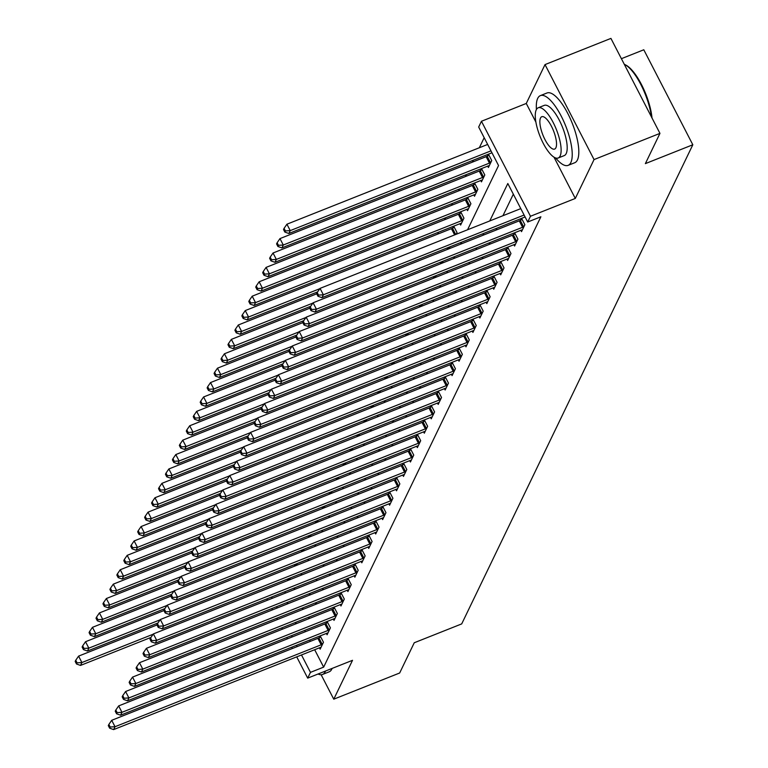 <?xml version="1.0" encoding="UTF-8"?>
<svg xmlns="http://www.w3.org/2000/svg" width="768" height="768" viewBox="0 0 768 768"><rect width="100%" height="100%" fill="white"/><g stroke="black" fill="none" stroke-linecap="round" stroke-linejoin="round"><path stroke-width="1.15" d="M467.568 229.766L498.547 165.533L478.675 127.027L481.45 121.267L530.477 216.259L527.702 222.019L507.821 183.504L489.763 220.944M553.997 157.181L575.299 198.451L594.048 159.571L659.952 133.382L610.925 38.4L545.021 64.589L526.272 103.459L481.45 121.267M621.398 58.685L643.795 49.776L692.822 144.768L461.702 623.904L414.25 642.758L399.667 672.998L333.763 699.187L352.512 660.317L307.69 678.125L296.717 656.851M484.186 137.702L479.338 147.744M473.328 160.195L472.397 162.144M466.387 174.595L465.446 176.544M459.446 188.986L458.506 190.934M452.496 203.386L451.555 205.334M445.555 217.786L444.614 219.734M438.605 232.176L437.664 234.125M594.048 159.571L545.021 64.589M321.139 674.746L333.763 699.187M284.765 591.773L285.437 593.078M289.498 579.83L290.275 577.949M296.448 565.43L297.216 563.549M303.389 551.03L304.166 549.149M310.339 536.64L311.107 534.749M317.28 522.24L318.048 520.358M324.23 507.84L324.998 505.958M331.171 493.44L331.939 491.558M338.112 479.05L338.89 477.168M345.062 464.65L345.83 462.768M352.003 450.25L352.771 448.368M358.954 435.85L359.722 433.968M365.894 421.459L366.662 419.578M372.835 407.059L373.613 405.178M379.786 392.659L380.554 390.778M386.726 378.269L387.494 376.387M393.677 363.869L394.445 361.987M400.618 349.469L401.386 347.587M407.558 335.069L408.336 333.187M414.509 320.678L415.277 318.797M421.45 306.278L422.227 304.397M428.4 291.878L429.168 289.997M435.341 277.488L436.109 275.597M442.282 263.088L443.059 261.206M449.232 248.688L450 246.806M456.173 234.288L457.018 232.55L453.725 226.176M453.677 226.195L452.803 228M459.926 223.709L460.627 225.062L463.958 218.15L460.675 211.776M460.618 211.795L459.744 213.6M466.877 209.309L467.568 210.662L470.909 203.75L467.616 197.376M467.558 197.395L466.685 199.21M473.818 194.909L474.518 196.262L477.85 189.35L474.557 182.976M474.509 183.005L473.635 184.81M480.768 180.518L481.459 181.872L484.8 174.96L481.507 168.586M481.45 168.605L480.576 170.41M487.709 166.118L488.41 167.472L491.741 160.56L488.448 154.186M488.4 154.205L487.526 156.019M314.669 649.718L323.654 667.123L540.883 216.778L527.702 222.019M513.331 194.179L502.954 215.702M496.944 228.154L496.003 230.102M490.003 242.554L489.062 244.502M483.053 256.944L482.112 258.893M476.112 271.344L475.171 273.293M469.162 285.744L468.23 287.693M462.221 300.144L461.28 302.093M455.28 314.534L454.339 316.483M448.33 328.934L447.389 330.883M441.389 343.334L440.448 345.283M434.438 357.725L433.498 359.683M427.498 372.125L426.557 374.074M420.557 386.525L419.616 388.474M413.606 400.925L412.666 402.874M406.666 415.315L405.725 417.264M399.715 429.715L398.774 431.664M392.774 444.115L391.834 446.064M385.834 458.506L384.893 460.464M378.883 472.906L377.942 474.854M371.942 487.306L371.002 489.254M364.992 501.706L364.051 503.654M358.051 516.096L357.11 518.045M351.11 530.496L350.17 532.445M344.16 544.896L343.219 546.845M337.219 559.296L336.278 561.245M330.269 573.686L329.328 575.635M323.328 588.086L322.387 590.035M316.387 602.486L315.446 604.435M309.437 616.877L308.496 618.835M304.694 630.403L305.376 631.709M309.686 640.061L310.358 641.366M319.44 647.818L320.141 649.171L323.472 642.259L320.179 635.885M320.122 635.914L319.258 637.718M326.381 633.427L327.082 634.771L330.413 627.869L327.13 621.494M327.072 621.514L326.198 623.318M333.331 619.027L334.022 620.381L337.363 613.469L334.07 607.094M334.013 607.114L333.139 608.918M340.272 604.627L340.973 605.981L344.304 599.069L341.011 592.694M340.963 592.714L340.09 594.528M347.213 590.227L347.914 591.581L351.245 584.669L347.962 578.294M347.904 578.323L347.03 580.128M354.163 575.837L354.864 577.19L358.195 570.278L354.902 563.904M354.845 563.923L353.981 565.728M361.104 561.437L361.805 562.79L365.136 555.878L361.853 549.504M361.795 549.523L360.922 551.338M368.054 547.037L368.746 548.39L372.086 541.478L368.794 535.104M368.736 535.133L367.862 536.938M374.995 532.646L375.696 533.99L379.027 527.088L375.734 520.714M375.686 520.733L374.813 522.538M381.936 518.246L382.637 519.6L385.968 512.688L382.685 506.314M382.627 506.333L381.754 508.138M388.886 503.846L389.587 505.2L392.918 498.288L389.626 491.914M389.568 491.933L388.704 493.747M395.827 489.446L396.528 490.8L399.859 483.888L396.576 477.514M396.518 477.542L395.645 479.347M402.778 475.056L403.469 476.4L406.81 469.498L403.517 463.123M403.459 463.142L402.586 464.947M409.718 460.656L410.419 462.01L413.75 455.098L410.458 448.723M410.41 448.742L409.536 450.557M416.669 446.256L417.36 447.61L420.691 440.698L417.408 434.323M417.35 434.352L416.477 436.157M423.61 431.856L424.31 433.21L427.642 426.298L424.349 419.933M424.291 419.952L423.427 421.757M430.55 417.466L431.251 418.819L434.582 411.907L431.299 405.533M431.242 405.552L430.368 407.357M437.501 403.066L438.192 404.419L441.533 397.507L438.24 391.133M438.182 391.152L437.309 392.966M444.442 388.666L445.142 390.019L448.474 383.107L445.181 376.733M445.133 376.762L444.259 378.566M451.392 374.275L452.083 375.619L455.414 368.717L452.131 362.342M452.074 362.362L451.2 364.166M458.333 359.875L459.034 361.229L462.365 354.317L459.072 347.942M459.014 347.962L458.15 349.766M465.274 345.475L465.974 346.829L469.306 339.917L466.022 333.542M465.965 333.562L465.091 335.376M472.224 331.075L472.915 332.429L476.256 325.517L472.963 319.142M472.906 319.171L472.032 320.976M479.165 316.685L479.866 318.038L483.197 311.126L479.904 304.752M479.856 304.771L478.982 306.576M486.115 302.285L486.806 303.638L490.138 296.726L486.854 290.352M486.797 290.371L485.923 292.186M493.056 287.885L493.757 289.238L497.088 282.326L493.795 275.952M493.747 275.981L492.874 277.786M499.997 273.494L500.698 274.838L504.029 267.936L500.746 261.562M500.688 261.581L499.814 263.386M506.947 259.094L507.638 260.448L510.979 253.536L507.686 247.162M507.629 247.181L506.755 248.986M513.888 244.694L514.589 246.048L517.92 239.136L514.627 232.762M514.579 232.781L513.706 234.595M520.838 230.294L521.53 231.648L524.861 224.736L521.578 218.362M521.52 218.39L520.646 220.195M575.299 198.451L530.477 216.259M323.654 667.123L310.474 672.365L307.69 678.125M659.952 133.382L645.37 163.622L692.822 144.768M287.011 604.09L287.952 602.141M293.952 589.699L294.893 587.75M300.893 575.299L301.834 573.35M307.843 560.899L308.784 558.95M314.784 546.509L315.725 544.56M321.734 532.109L322.675 530.16M328.675 517.709L329.616 515.76M335.616 503.309L336.557 501.36M342.566 488.918L343.507 486.97M349.507 474.518L350.448 472.57M356.458 460.118L357.398 458.17M363.398 445.728L364.339 443.77M370.339 431.328L371.28 429.379M377.29 416.928L378.23 414.979M384.23 402.528L385.171 400.579M391.181 388.138L392.122 386.189M398.122 373.738L399.062 371.789M405.072 359.338L406.003 357.389M412.013 344.947L412.954 342.989M418.954 330.547L419.894 328.598M425.904 316.147L426.845 314.198M432.845 301.747L433.786 299.798M439.795 287.357L440.736 285.408M446.736 272.957L447.677 271.008M453.677 258.557L454.618 256.608M460.627 244.157L461.568 242.208M271.574 597.014L272.256 598.32M276.566 606.672L277.238 607.978M292.406 648.499L291.725 647.194M287.424 638.842L286.742 637.536M282.432 629.184L281.76 627.878M277.45 619.526L276.778 618.221M272.467 609.869L271.795 608.563M267.485 600.211L266.803 598.906M291.514 635.645L292.195 636.95M296.506 645.293L297.178 646.608M301.488 654.95L310.474 672.365M483.763 233.395L482.822 235.344M476.822 247.786L475.882 249.734M469.872 262.186L468.931 264.134M462.931 276.586L461.99 278.534M455.981 290.976L455.04 292.934M449.04 305.376L448.099 307.325M442.099 319.776L441.158 321.725M435.149 334.176L434.208 336.125M428.208 348.566L427.267 350.515M421.258 362.966L420.317 364.915M414.317 377.366L413.376 379.315M407.376 391.757L406.435 393.715M400.426 406.157L399.485 408.106M393.485 420.557L392.544 422.506M386.534 434.957L385.594 436.906M379.594 449.347L378.653 451.296M372.653 463.747L371.712 465.696M365.702 478.147L364.762 480.096M358.762 492.547L357.821 494.496M351.811 506.938L350.87 508.886M344.87 521.338L343.93 523.286M337.93 535.738L336.989 537.686M330.979 550.128L330.038 552.086M324.038 564.528L323.098 566.477M317.088 578.928L316.147 580.877M310.147 593.328L309.206 595.277M303.206 607.718L302.266 609.667M296.256 622.118L295.315 624.067M526.272 103.459L535.891 122.102M321.178 644.803L317.866 638.381L111.706 720.307L115.018 726.72L321.178 644.803A3.005 0.816 152.7 0 0 322.205 644.323L322.57 644.131M110.179 727.018L108.854 724.454L108.298 725.606L109.622 728.17L110.179 727.018L115.018 726.72L113.635 729.6L319.795 647.683A3.005 0.816 152.7 0 1 320.736 647.376L321.043 647.299M317.866 638.381A3.005 0.816 152.7 0 0 318.893 637.91L320.726 636.941M111.706 720.307L108.854 724.454M109.622 728.17L113.635 729.6M156.989 624.97L78.586 656.122L81.898 662.544L80.506 665.424L150.97 637.421M153.168 634.214L81.898 662.544L77.059 662.842L75.734 660.278L75.178 661.43L76.502 663.994L77.059 662.842M80.506 665.424L76.502 663.994M75.734 660.278L78.586 656.122M328.128 630.403L324.816 623.99L118.656 705.907L121.968 712.32L328.128 630.403A3.005 0.816 152.7 0 0 329.146 629.933L329.51 629.741M117.13 712.627L115.805 710.054L115.248 711.206L116.573 713.779L117.13 712.627L121.968 712.32L120.576 715.2L326.736 633.283A3.005 0.816 152.7 0 1 327.677 632.976L327.984 632.899M324.816 623.99A3.005 0.816 152.7 0 0 325.834 623.51L327.667 622.541M118.656 705.907L115.805 710.054M116.573 713.779L120.576 715.2M335.069 616.003L331.757 609.59L125.597 691.507L128.909 697.93L335.069 616.003A3.005 0.816 152.7 0 0 336.096 615.533L336.451 615.341M124.07 698.227L122.746 695.654L122.189 696.806L123.514 699.379L124.07 698.227L128.909 697.93L127.517 700.81L333.677 618.883A3.005 0.816 152.7 0 1 334.627 618.576L334.925 618.509M331.757 609.59A3.005 0.816 152.7 0 0 332.784 609.11L334.618 608.15M125.597 691.507L122.746 695.654M123.514 699.379L127.517 700.81M342.01 601.613L338.698 595.19L132.538 677.107L135.859 683.53L342.01 601.613A3.005 0.816 152.7 0 0 343.037 601.133L343.402 600.941M131.021 683.827L129.696 681.264L129.139 682.416L130.464 684.979L131.021 683.827L135.859 683.53L134.467 686.41L340.627 604.493A3.005 0.816 152.7 0 1 341.568 604.186L341.875 604.109M338.698 595.19A3.005 0.816 152.7 0 0 339.725 594.72L341.558 593.75M132.538 677.107L129.696 681.264M130.464 684.979L134.467 686.41M163.93 610.57L85.526 641.722L88.838 648.144L87.446 651.024L157.92 623.021M160.118 619.824L88.838 648.144L84 648.442L82.675 645.878L82.118 647.03L83.443 649.594L84 648.442M87.446 651.024L83.443 649.594M82.675 645.878L85.526 641.722M170.88 596.17L92.467 627.331L95.789 633.744L94.397 636.624L164.861 608.621M167.059 605.424L95.789 633.744L90.95 634.051L89.626 631.478L89.069 632.63L90.394 635.194L90.95 634.051M94.397 636.624L90.394 635.194M89.626 631.478L92.467 627.331M177.821 581.779L99.418 612.931L102.73 619.354L101.338 622.224L171.802 594.23M174 591.024L102.73 619.354L97.891 619.651L96.566 617.078L96.01 618.23L97.334 620.803L97.891 619.651M101.338 622.224L97.334 620.803M96.566 617.078L99.418 612.931M348.96 587.213L345.648 580.79L139.488 662.717L142.8 669.13L348.96 587.213A3.005 0.816 152.7 0 0 349.987 586.742L350.342 586.55M137.962 669.427L136.637 666.864L136.08 668.016L137.405 670.579L137.962 669.427L142.8 669.13L141.408 672.01L347.568 590.093A3.005 0.816 152.7 0 1 348.509 589.786L348.816 589.709M345.648 580.79A3.005 0.816 152.7 0 0 346.666 580.32L348.499 579.35M139.488 662.717L136.637 666.864M137.405 670.579L141.408 672.01M184.771 567.379L106.358 598.531L109.67 604.954L108.288 607.834L178.752 579.83M180.95 576.634L109.67 604.954L104.832 605.251L103.507 602.688L102.96 603.84L104.285 606.403L104.832 605.251M108.288 607.834L104.285 606.403M103.507 602.688L106.358 598.531M318.038 674.006A37.526 12.288 -111.7 0 0 322.56 674.448A37.526 12.288 -111.7 0 0 325.258 671.664A37.526 12.288 -111.7 0 0 325.536 671.03M322.56 674.448L329.146 671.837A37.526 12.288 -111.7 0 0 331.853 669.043A37.526 12.288 -111.7 0 0 332.131 668.41M555.677 157.987A37.526 12.288 -111.7 0 0 568.118 165.36A37.526 12.288 -111.7 0 0 570.826 162.576A37.526 12.288 -111.7 0 0 563.549 120.912A37.526 12.288 -111.7 0 0 540.403 95.606A37.526 12.288 -111.7 0 0 537.696 98.4A37.526 12.288 -111.7 0 0 536.419 109.507M568.118 165.36L574.714 162.749A37.526 12.288 -111.7 0 0 577.421 159.955A37.526 12.288 -111.7 0 0 570.134 118.301A37.526 12.288 -111.7 0 0 546.998 92.986L540.403 95.606M538.224 107.779L544.282 105.37A27.024 8.851 68.3 0 1 560.947 123.6A27.024 8.851 68.3 0 1 566.189 153.59A27.024 8.851 68.3 0 1 564.24 155.597L558.182 158.006A27.024 8.851 -111.7 0 0 560.122 156A27.024 8.851 -111.7 0 0 554.88 126A27.024 8.851 -111.7 0 0 538.224 107.779A27.024 8.851 -111.7 0 0 536.275 109.795A27.024 8.851 -111.7 0 0 541.517 139.786A27.024 8.851 -111.7 0 0 558.182 158.006M555.888 147.782A17.414 5.702 -111.7 0 0 552.509 128.458A17.414 5.702 -111.7 0 0 541.766 116.717A17.414 5.702 -111.7 0 0 540.518 118.003A17.414 5.702 -111.7 0 0 543.888 137.338A17.414 5.702 -111.7 0 0 554.63 149.078A17.414 5.702 -111.7 0 0 555.888 147.782M651.427 116.87A37.526 12.288 -111.7 0 0 624.835 64.56A37.526 12.288 -111.7 0 0 624.298 64.31M624.835 64.56L625.843 65.069A36.634 12 68.3 0 1 652.003 117.984M355.901 572.813L352.589 566.4L146.429 648.317L149.741 654.73L355.901 572.813A3.005 0.816 152.7 0 0 356.928 572.342L357.293 572.15M144.902 655.037L143.578 652.464L143.021 653.616L144.355 656.189L144.902 655.037L149.741 654.73L148.358 657.61L354.518 575.693A3.005 0.816 152.7 0 1 355.459 575.386L355.766 575.309M352.589 566.4A3.005 0.816 152.7 0 0 353.616 565.92L355.45 564.95M146.429 648.317L143.578 652.464M144.355 656.189L148.358 657.61M191.712 552.979L113.309 584.141L116.621 590.554L115.229 593.434L185.693 565.43M187.891 562.234L116.621 590.554L111.782 590.851L110.458 588.288L109.901 589.44L111.226 592.003L111.782 590.851M115.229 593.434L111.226 592.003M110.458 588.288L113.309 584.141M362.851 558.413L359.539 552L153.379 633.917L156.691 640.339L362.851 558.413A3.005 0.816 152.7 0 0 363.869 557.942L364.234 557.75M151.853 640.637L150.528 638.074L149.971 639.226L151.296 641.789L151.853 640.637L156.691 640.339L155.299 643.219L361.459 561.293A3.005 0.816 152.7 0 1 362.4 560.986L362.707 560.918M359.539 552A3.005 0.816 152.7 0 0 360.557 551.53L362.39 550.56M153.379 633.917L150.528 638.074M151.296 641.789L155.299 643.219M198.653 538.579L120.25 569.741L123.562 576.154L122.17 579.034L192.643 551.04M194.842 547.834L123.562 576.154L118.723 576.461L117.398 573.888L116.842 575.04L118.166 577.613L118.723 576.461M122.17 579.034L118.166 577.613M117.398 573.888L120.25 569.741M369.792 544.022L366.48 537.6L160.32 619.517L163.632 625.939L369.792 544.022A3.005 0.816 152.7 0 0 370.819 543.542L371.174 543.35M158.794 626.237L157.469 623.674L156.912 624.826L158.237 627.389L158.794 626.237L163.632 625.939L162.24 628.819L368.4 546.902A3.005 0.816 152.7 0 1 369.35 546.595L369.658 546.518M366.48 537.6A3.005 0.816 152.7 0 0 367.507 537.13L369.341 536.16M160.32 619.517L157.469 623.674M158.237 627.389L162.24 628.819M205.603 524.189L127.19 555.341L130.512 561.763L129.12 564.643L199.584 536.64M201.782 533.434L130.512 561.763L125.674 562.061L124.349 559.488L123.792 560.64L125.117 563.213L125.674 562.061M129.12 564.643L125.117 563.213M124.349 559.488L127.19 555.341M376.733 529.622L373.421 523.2L167.261 605.126L170.582 611.539L376.733 529.622A3.005 0.816 152.7 0 0 377.76 529.152L378.125 528.96M165.744 611.846L164.419 609.274L163.862 610.426L165.187 612.998L165.744 611.846L170.582 611.539L169.19 614.419L375.35 532.502A3.005 0.816 152.7 0 1 376.291 532.195L376.598 532.118M373.421 523.2A3.005 0.816 152.7 0 0 374.448 522.73L376.282 521.76M167.261 605.126L164.419 609.274M165.187 612.998L169.19 614.419M212.544 509.789L134.141 540.941L137.453 547.363L136.061 550.243L206.525 522.24M208.723 519.043L137.453 547.363L132.614 547.661L131.29 545.098L130.733 546.25L132.058 548.813L132.614 547.661M136.061 550.243L132.058 548.813M131.29 545.098L134.141 540.941M383.683 515.222L380.371 508.81L174.211 590.726L177.523 597.149L383.683 515.222A3.005 0.816 152.7 0 0 384.71 514.752L385.066 514.56M172.685 597.446L171.36 594.874L170.803 596.026L172.128 598.598L172.685 597.446L177.523 597.149L176.131 600.029L382.291 518.102A3.005 0.816 152.7 0 1 383.232 517.795L383.539 517.718M380.371 508.81A3.005 0.816 152.7 0 0 381.389 508.33L383.222 507.37M174.211 590.726L171.36 594.874M172.128 598.598L176.131 600.029M219.494 495.389L141.082 526.55L144.394 532.963L143.011 535.843L213.475 507.84M215.674 504.643L144.394 532.963L139.555 533.261L138.23 530.698L137.683 531.85L139.008 534.413L139.555 533.261M143.011 535.843L139.008 534.413M138.23 530.698L141.082 526.55M390.624 500.832L387.312 494.41L181.152 576.326L184.464 582.749L390.624 500.832A3.005 0.816 152.7 0 0 391.651 500.352L392.016 500.16M179.626 583.046L178.301 580.483L177.754 581.635L179.078 584.198L179.626 583.046L184.464 582.749L183.082 585.629L389.242 503.712A3.005 0.816 152.7 0 1 390.182 503.395L390.49 503.328M387.312 494.41A3.005 0.816 152.7 0 0 388.339 493.939L390.173 492.97M181.152 576.326L178.301 580.483M179.078 584.198L183.082 585.629M226.435 480.998L148.032 512.15L151.344 518.563L149.952 521.443L220.416 493.45M222.614 490.243L151.344 518.563L146.506 518.87L145.181 516.298L144.624 517.45L145.949 520.022L146.506 518.87M149.952 521.443L145.949 520.022M145.181 516.298L148.032 512.15M397.574 486.432L394.262 480.01L188.102 561.936L191.414 568.349L397.574 486.432A3.005 0.816 152.7 0 0 398.592 485.952L398.957 485.77M186.576 568.646L185.251 566.083L184.694 567.235L186.019 569.798L186.576 568.646L191.414 568.349L190.022 571.229L396.182 489.312A3.005 0.816 152.7 0 1 397.123 489.005L397.43 488.928M394.262 480.01A3.005 0.816 152.7 0 0 395.28 479.539L397.114 478.57M188.102 561.936L185.251 566.083M186.019 569.798L190.022 571.229M233.376 466.598L154.973 497.75L158.285 504.173L156.893 507.053L227.366 479.05M229.565 475.853L158.285 504.173L153.446 504.47L152.122 501.907L151.565 503.059L152.89 505.622L153.446 504.47M156.893 507.053L152.89 505.622M152.122 501.907L154.973 497.75M404.515 472.032L401.203 465.619L195.043 547.536L198.355 553.949L404.515 472.032A3.005 0.816 152.7 0 0 405.542 471.562L405.898 471.37M193.517 554.256L192.192 551.683L191.635 552.835L192.96 555.408L193.517 554.256L198.355 553.949L196.963 556.829L403.123 474.912A3.005 0.816 152.7 0 1 404.074 474.605L404.381 474.528M401.203 465.619A3.005 0.816 152.7 0 0 402.23 465.139L404.064 464.17M195.043 547.536L192.192 551.683M192.96 555.408L196.963 556.829M240.326 452.198L161.914 483.35L165.235 489.773L163.843 492.653L234.307 464.65M236.506 461.453L165.235 489.773L160.397 490.07L159.072 487.507L158.515 488.659L159.84 491.222L160.397 490.07M163.843 492.653L159.84 491.222M159.072 487.507L161.914 483.35M411.456 457.632L408.144 451.219L201.984 533.136L205.306 539.558L411.456 457.632A3.005 0.816 152.7 0 0 412.483 457.162L412.848 456.97M200.467 539.856L199.142 537.293L198.586 538.445L199.91 541.008L200.467 539.856L205.306 539.558L203.914 542.438L410.074 460.512A3.005 0.816 152.7 0 1 411.014 460.205L411.322 460.138M408.144 451.219A3.005 0.816 152.7 0 0 409.171 450.739L411.005 449.779M201.984 533.136L199.142 537.293M199.91 541.008L203.914 542.438M247.267 437.798L168.864 468.96L172.176 475.373L170.784 478.253L241.258 450.259M243.446 447.053L172.176 475.373L167.338 475.68L166.013 473.107L165.456 474.259L166.781 476.832L167.338 475.68M170.784 478.253L166.781 476.832M166.013 473.107L168.864 468.96M418.406 443.242L415.094 436.819L208.934 518.736L212.246 525.158L418.406 443.242A3.005 0.816 152.7 0 0 419.434 442.762L419.789 442.57M207.408 525.456L206.083 522.893L205.526 524.045L206.851 526.608L207.408 525.456L212.246 525.158L210.854 528.038L417.014 446.122A3.005 0.816 152.7 0 1 417.965 445.814L418.262 445.738M415.094 436.819A3.005 0.816 152.7 0 0 416.112 436.349L417.946 435.379M208.934 518.736L206.083 522.893M206.851 526.608L210.854 528.038M254.218 423.408L175.805 454.56L179.117 460.982L177.734 463.862L248.198 435.859M250.397 432.653L179.117 460.982L174.278 461.28L172.954 458.707L172.406 459.859L173.731 462.432L174.278 461.28M177.734 463.862L173.731 462.432M172.954 458.707L175.805 454.56M425.347 428.842L422.035 422.419L215.875 504.346L219.187 510.758L425.347 428.842A3.005 0.816 152.7 0 0 426.374 428.371L426.739 428.179M214.349 511.066L213.024 508.493L212.477 509.645L213.802 512.218L214.349 511.066L219.187 510.758L217.805 513.638L423.965 431.722A3.005 0.816 152.7 0 1 424.906 431.414L425.213 431.338M422.035 422.419A3.005 0.816 152.7 0 0 423.062 421.949L424.896 420.979M215.875 504.346L213.024 508.493M213.802 512.218L217.805 513.638M261.158 409.008L182.755 440.16L186.067 446.582L184.675 449.462L255.139 421.459M257.338 418.262L186.067 446.582L181.229 446.88L179.904 444.317L179.347 445.469L180.672 448.032L181.229 446.88M184.675 449.462L180.672 448.032M179.904 444.317L182.755 440.16M432.298 414.442L428.986 408.029L222.826 489.946L226.138 496.368L432.298 414.442A3.005 0.816 152.7 0 0 433.315 413.971L433.68 413.779M221.299 496.666L219.974 494.093L219.418 495.245L220.742 497.818L221.299 496.666L226.138 496.368L224.746 499.238L430.906 417.322A3.005 0.816 152.7 0 1 431.846 417.014L432.154 416.938M428.986 408.029A3.005 0.816 152.7 0 0 430.003 407.549L431.837 406.579M222.826 489.946L219.974 494.093M220.742 497.818L224.746 499.238M268.099 394.608L189.696 425.77L193.008 432.182L191.616 435.062L262.09 407.059M264.288 403.862L193.008 432.182L188.17 432.48L186.845 429.917L186.288 431.069L187.613 433.632L188.17 432.48M191.616 435.062L187.613 433.632M186.845 429.917L189.696 425.77M439.238 400.051L435.926 393.629L229.766 475.546L233.078 481.968L439.238 400.051A3.005 0.816 152.7 0 0 440.266 399.571L440.63 399.379M228.24 482.266L226.915 479.702L226.358 480.854L227.683 483.418L228.24 482.266L233.078 481.968L231.686 484.848L437.846 402.922A3.005 0.816 152.7 0 1 438.797 402.614L439.104 402.547M435.926 393.629A3.005 0.816 152.7 0 0 436.954 393.158L438.787 392.189M229.766 475.546L226.915 479.702M227.683 483.418L231.686 484.848M275.05 380.208L196.646 411.37L199.958 417.782L198.566 420.662L269.03 392.669M271.229 389.462L199.958 417.782L195.12 418.09L193.795 415.517L193.238 416.669L194.563 419.242L195.12 418.09M198.566 420.662L194.563 419.242M193.795 415.517L196.646 411.37M446.179 385.651L442.867 379.229L236.717 461.155L240.029 467.568L446.179 385.651A3.005 0.816 152.7 0 0 447.206 385.171L447.571 384.979M235.19 467.866L233.866 465.302L233.309 466.454L234.634 469.018L235.19 467.866L240.029 467.568L238.637 470.448L444.797 388.531A3.005 0.816 152.7 0 1 445.738 388.224L446.045 388.147M442.867 379.229A3.005 0.816 152.7 0 0 443.894 378.758L445.728 377.789M236.717 461.155L233.866 465.302M234.634 469.018L238.637 470.448M281.99 365.818L203.587 396.97L206.899 403.392L205.507 406.272L275.981 378.269M278.17 375.072L206.899 403.392L202.061 403.69L200.736 401.126L200.179 402.278L201.504 404.842L202.061 403.69M205.507 406.272L201.504 404.842M200.736 401.126L203.587 396.97M453.13 371.251L449.818 364.838L243.658 446.755L246.97 453.168L453.13 371.251A3.005 0.816 152.7 0 0 454.157 370.781L454.512 370.589M242.131 453.475L240.806 450.902L240.25 452.054L241.574 454.627L242.131 453.475L246.97 453.168L245.578 456.048L451.738 374.131A3.005 0.816 152.7 0 1 452.688 373.824L452.986 373.747M449.818 364.838A3.005 0.816 152.7 0 0 450.845 364.358L452.669 363.389M243.658 446.755L240.806 450.902M241.574 454.627L245.578 456.048M288.941 351.418L210.528 382.57L213.84 388.992L212.458 391.872L282.922 363.869M285.12 360.672L213.84 388.992L209.002 389.29L207.677 386.726L207.13 387.878L208.454 390.442L209.002 389.29M212.458 391.872L208.454 390.442M207.677 386.726L210.528 382.57M460.07 356.851L456.758 350.438L250.598 432.355L253.91 438.778L460.07 356.851A3.005 0.816 152.7 0 0 461.098 356.381L461.462 356.189M249.072 439.075L247.747 436.512L247.2 437.654L248.525 440.227L249.072 439.075L253.91 438.778L252.528 441.658L458.688 359.731A3.005 0.816 152.7 0 1 459.629 359.424L459.936 359.357M456.758 350.438A3.005 0.816 152.7 0 0 457.786 349.958L459.619 348.998M250.598 432.355L247.747 436.512M248.525 440.227L252.528 441.658M295.882 337.018L217.478 368.179L220.79 374.592L219.398 377.472L289.862 349.469M292.061 346.272L220.79 374.592L215.952 374.899L214.627 372.326L214.07 373.478L215.395 376.051L215.952 374.899M219.398 377.472L215.395 376.051M214.627 372.326L217.478 368.179M467.021 342.461L463.709 336.038L257.549 417.955L260.861 424.378L467.021 342.461A3.005 0.816 152.7 0 0 468.038 341.981L468.403 341.789M256.022 424.675L254.698 422.112L254.141 423.264L255.466 425.827L256.022 424.675L260.861 424.378L259.469 427.258L465.629 345.341A3.005 0.816 152.7 0 1 466.57 345.034L466.877 344.957M463.709 336.038A3.005 0.816 152.7 0 0 464.726 335.568L466.56 334.598M257.549 417.955L254.698 422.112M255.466 425.827L259.469 427.258M302.822 322.627L224.419 353.779L227.731 360.202L226.349 363.072L296.813 335.078M299.011 331.872L227.731 360.202L222.893 360.499L221.568 357.926L221.011 359.078L222.336 361.651L222.893 360.499M226.349 363.072L222.336 361.651M221.568 357.926L224.419 353.779M473.962 328.061L470.65 321.638L264.49 403.565L267.802 409.978L473.962 328.061A3.005 0.816 152.7 0 0 474.989 327.59L475.354 327.398M262.963 410.275L261.638 407.712L261.082 408.864L262.406 411.427L262.963 410.275L267.802 409.978L266.419 412.858L472.57 330.941A3.005 0.816 152.7 0 1 473.52 330.634L473.827 330.557M470.65 321.638A3.005 0.816 152.7 0 0 471.677 321.168L473.51 320.198M264.49 403.565L261.638 407.712M262.406 411.427L266.419 412.858M309.773 308.227L231.37 339.379L234.682 345.802L233.29 348.682L303.754 320.678M305.952 317.482L234.682 345.802L229.843 346.099L228.518 343.536L227.962 344.688L229.286 347.251L229.843 346.099M233.29 348.682L229.286 347.251M228.518 343.536L231.37 339.379M480.902 313.661L477.59 307.248L271.44 389.165L274.752 395.578L480.902 313.661A3.005 0.816 152.7 0 0 481.93 313.19L482.294 312.998M269.914 395.885L268.589 393.312L268.032 394.464L269.357 397.037L269.914 395.885L274.752 395.578L273.36 398.458L479.52 316.541A3.005 0.816 152.7 0 1 480.461 316.234L480.768 316.157M477.59 307.248A3.005 0.816 152.7 0 0 478.618 306.768L480.451 305.798M271.44 389.165L268.589 393.312M269.357 397.037L273.36 398.458M316.714 293.827L238.31 324.989L241.622 331.402L240.23 334.282L310.704 306.278M312.893 303.082L241.622 331.402L236.784 331.699L235.459 329.136L234.902 330.288L236.227 332.851L236.784 331.699M240.23 334.282L236.227 332.851M235.459 329.136L238.31 324.989M487.853 299.261L484.541 292.848L278.381 374.765L281.693 381.187L487.853 299.261A3.005 0.816 152.7 0 0 488.88 298.79L489.235 298.598M276.854 381.485L275.53 378.922L274.973 380.074L276.298 382.637L276.854 381.485L281.693 381.187L280.301 384.067L486.461 302.141A3.005 0.816 152.7 0 1 487.411 301.834L487.709 301.766M484.541 292.848A3.005 0.816 152.7 0 0 485.568 292.378L487.392 291.408M278.381 374.765L275.53 378.922M276.298 382.637L280.301 384.067M454.272 227.222L452.438 228.192A3.005 0.816 -27.3 0 1 451.411 228.672L245.251 310.589L248.563 317.002L247.181 319.882L317.645 291.888M319.843 288.682L248.563 317.002L243.725 317.309L242.4 314.736L241.853 315.888L243.178 318.461L243.725 317.309M247.181 319.882L243.178 318.461M242.4 314.736L245.251 310.589M494.794 284.87L491.482 278.448L285.322 360.374L288.634 366.787L494.794 284.87A3.005 0.816 152.7 0 0 495.821 284.39L496.186 284.198M283.795 367.085L282.47 364.522L281.923 365.674L283.248 368.237L283.795 367.085L288.634 366.787L287.251 369.667L493.411 287.75A3.005 0.816 152.7 0 1 494.352 287.443L494.659 287.366M491.482 278.448A3.005 0.816 152.7 0 0 492.509 277.978L494.342 277.008M285.322 360.374L282.47 364.522M283.248 368.237L287.251 369.667M461.213 212.832L459.379 213.792A3.005 0.816 -27.3 0 1 458.362 214.272L252.202 296.189L255.514 302.611L254.122 305.491L460.282 223.565A3.005 0.816 -27.3 0 1 461.222 223.258L461.53 223.19M463.056 220.022L462.691 220.214A3.005 0.816 -27.3 0 1 461.674 220.685L255.514 302.611L250.675 302.909L249.35 300.346L248.794 301.488L250.118 304.061L250.675 302.909M254.122 305.491L250.118 304.061M249.35 300.346L252.202 296.189M501.744 270.47L498.432 264.058L292.272 345.974L295.584 352.387L501.744 270.47A3.005 0.816 152.7 0 0 502.762 270L503.126 269.808M290.746 352.694L289.421 350.122L288.864 351.274L290.189 353.846L290.746 352.694L295.584 352.387L294.192 355.267L500.352 273.35A3.005 0.816 152.7 0 1 501.293 273.043L501.6 272.966M498.432 264.058A3.005 0.816 152.7 0 0 499.45 263.578L501.283 262.608M292.272 345.974L289.421 350.122M290.189 353.846L294.192 355.267M468.163 198.432L466.33 199.402A3.005 0.816 -27.3 0 1 465.302 199.872L259.142 281.789L262.454 288.211L261.072 291.091L467.222 209.174A3.005 0.816 -27.3 0 1 468.173 208.867L468.48 208.79M470.006 205.622L469.642 205.814A3.005 0.816 -27.3 0 1 468.614 206.294L262.454 288.211L257.616 288.509L256.291 285.946L255.734 287.098L257.059 289.661L257.616 288.509M261.072 291.091L257.059 289.661M256.291 285.946L259.142 281.789M508.685 256.07L505.373 249.658L299.213 331.574L302.525 337.997L508.685 256.07A3.005 0.816 152.7 0 0 509.712 255.6L510.077 255.408M297.686 338.294L296.362 335.722L295.805 336.874L297.13 339.446L297.686 338.294L302.525 337.997L301.142 340.877L507.293 258.95A3.005 0.816 152.7 0 1 508.243 258.643L508.55 258.576M505.373 249.658A3.005 0.816 152.7 0 0 506.4 249.178L508.234 248.218M299.213 331.574L296.362 335.722M297.13 339.446L301.142 340.877M475.104 184.032L473.27 185.002A3.005 0.816 -27.3 0 1 472.243 185.472L266.093 267.398L269.405 273.811L268.013 276.691L474.173 194.774A3.005 0.816 -27.3 0 1 475.114 194.467L475.421 194.39M476.947 191.232L476.582 191.424A3.005 0.816 -27.3 0 1 475.565 191.894L269.405 273.811L264.566 274.109L263.242 271.546L262.685 272.698L264.01 275.261L264.566 274.109M268.013 276.691L264.01 275.261M263.242 271.546L266.093 267.398M515.635 241.68L512.314 235.258L306.163 317.174L309.475 323.597L515.635 241.68A3.005 0.816 152.7 0 0 516.653 241.2L517.018 241.008M304.637 323.894L303.312 321.331L302.755 322.483L304.08 325.046L304.637 323.894L309.475 323.597L308.083 326.477L514.243 244.56A3.005 0.816 152.7 0 1 515.184 244.243L515.491 244.176M512.314 235.258A3.005 0.816 152.7 0 0 513.341 234.787L515.174 233.818M306.163 317.174L303.312 321.331M304.08 325.046L308.083 326.477M482.045 169.632L480.221 170.602A3.005 0.816 -27.3 0 1 479.194 171.082L273.034 252.998L276.346 259.411L274.954 262.291L481.114 180.374A3.005 0.816 -27.3 0 1 482.064 180.067L482.362 179.99M483.888 176.832L483.533 177.024A3.005 0.816 -27.3 0 1 482.506 177.494L276.346 259.411L271.507 259.718L270.182 257.146L269.626 258.298L270.95 260.87L271.507 259.718M274.954 262.291L270.95 260.87M270.182 257.146L273.034 252.998M522.576 227.28L519.264 220.858L313.104 302.784L316.416 309.197L522.576 227.28A3.005 0.816 152.7 0 0 523.603 226.8L523.958 226.618M311.578 309.494L310.253 306.931L309.696 308.083L311.021 310.646L311.578 309.494L316.416 309.197L315.024 312.077L521.184 230.16A3.005 0.816 152.7 0 1 522.134 229.853L522.432 229.776M519.264 220.858A3.005 0.816 152.7 0 0 520.291 220.387L522.115 219.418M313.104 302.784L310.253 306.931M311.021 310.646L315.024 312.077M488.995 155.242L487.162 156.211A3.005 0.816 -27.3 0 1 486.134 156.682L279.974 238.598L283.286 245.021L281.904 247.901L488.064 165.974A3.005 0.816 -27.3 0 1 489.005 165.667L489.312 165.6M490.838 162.432L490.474 162.624A3.005 0.816 -27.3 0 1 489.446 163.104L283.286 245.021L278.448 245.318L277.123 242.755L276.576 243.907L277.901 246.47L278.448 245.318M281.904 247.901L277.901 246.47M277.123 242.755L279.974 238.598M520.79 208.618L320.045 288.384L323.357 294.797L524.102 215.04M318.518 295.104L317.194 292.531L316.646 293.683L317.971 296.256L318.518 295.104L323.357 294.797L321.974 297.677L525.091 216.97M320.045 288.384L317.194 292.531M317.971 296.256L321.974 297.677M487.661 144.442L286.925 224.208L290.237 230.621L288.845 233.501L491.971 152.784M490.973 150.854L290.237 230.621L285.398 230.918L284.074 228.355L283.517 229.507L284.842 232.07L285.398 230.918M288.845 233.501L284.842 232.07M284.074 228.355L286.925 224.208M322.205 644.323L318.893 637.91M288.336 578.717L289.018 580.022M287.29 579.13L287.962 580.445M329.146 629.933L325.834 623.51M336.096 615.533L332.784 609.11M343.037 601.133L339.725 594.72M295.286 564.317L295.958 565.622M294.23 564.739L294.902 566.045M302.227 549.917L302.899 551.222M301.171 550.339L301.853 551.645M309.168 535.526L309.85 536.832M308.122 535.939L308.794 537.245M349.987 586.742L346.666 580.32M316.118 521.126L316.79 522.432M315.062 521.539L315.734 522.854M356.928 572.342L353.616 565.92M323.059 506.726L323.741 508.032M322.013 507.149L322.685 508.454M363.869 557.942L360.557 551.53M330.01 492.326L330.682 493.642M328.954 492.749L329.626 494.054M370.819 543.542L367.507 537.13M336.95 477.936L337.622 479.242M335.894 478.349L336.576 479.654M377.76 529.152L374.448 522.73M343.891 463.536L344.573 464.842M342.845 463.958L343.517 465.264M384.71 514.752L381.389 508.33M350.842 449.136L351.514 450.442M349.786 449.558L350.467 450.864M391.651 500.352L388.339 493.939M357.782 434.746L358.464 436.051M356.736 435.158L357.408 436.464M398.592 485.952L395.28 479.539M364.733 420.346L365.405 421.651M363.677 420.758L364.349 422.074M405.542 471.562L402.23 465.139M371.674 405.946L372.346 407.251M370.618 406.368L371.299 407.674M412.483 457.162L409.171 450.739M378.624 391.546L379.296 392.861M377.568 391.968L378.24 393.274M419.434 442.762L416.112 436.349M385.565 377.155L386.237 378.461M384.509 377.568L385.19 378.874M426.374 428.371L423.062 421.949M392.506 362.755L393.187 364.061M391.459 363.168L392.131 364.483M433.315 413.971L430.003 407.549M399.456 348.355L400.128 349.661M398.4 348.778L399.072 350.083M440.266 399.571L436.954 393.158M406.397 333.955L407.069 335.27M405.341 334.378L406.022 335.683M447.206 385.171L443.894 378.758M413.347 319.565L414.019 320.87M412.291 319.978L412.963 321.293M454.157 370.781L450.845 364.358M420.288 305.165L420.96 306.47M419.232 305.587L419.914 306.893M461.098 356.381L457.786 349.958M427.229 290.765L427.91 292.08M426.182 291.187L426.854 292.493M468.038 341.981L464.726 335.568M434.179 276.374L434.851 277.68M433.123 276.787L433.795 278.093M474.989 327.59L471.677 321.168M441.12 261.974L441.792 263.28M440.064 262.387L440.746 263.702M481.93 313.19L478.618 306.768M448.07 247.574L448.742 248.88M447.014 247.997L447.686 249.302M488.88 298.79L485.568 292.378M452.438 228.192L455.683 234.49M451.411 228.672L454.637 234.902M495.821 284.39L492.509 277.978M459.379 213.792L462.691 220.214M458.362 214.272L461.674 220.685M502.762 270L499.45 263.578M466.33 199.402L469.642 205.814M465.302 199.872L468.614 206.294M509.712 255.6L506.4 249.178M473.27 185.002L476.582 191.424M472.243 185.472L475.565 191.894M516.653 241.2L513.341 234.787M480.221 170.602L483.533 177.024M479.194 171.082L482.506 177.494M523.603 226.8L520.291 220.387M487.162 156.211L490.474 162.624M486.134 156.682L489.446 163.104"/></g></svg>
